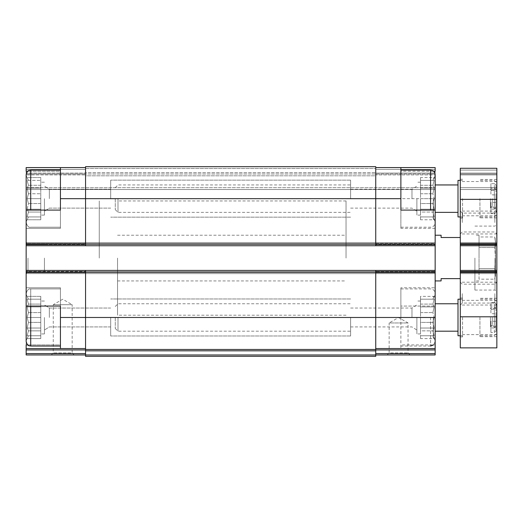 <?xml version="1.0" encoding="UTF-8"?>
<svg xmlns="http://www.w3.org/2000/svg" width="523" height="523" viewBox="0 0 523 523"><rect width="100%" height="100%" fill="white"/><g stroke="black" fill="none" stroke-linecap="round" stroke-linejoin="round"><path stroke-width="0.39" stroke-dasharray="2.62 1.96" d="M26.15 317.481L26.15 341.473L26.15 317.481M26.15 340.329L27.157 338.59L40.774 338.59L40.774 306.929L40.774 338.59L40.774 312.584L28.419 312.584L27.157 317.481L28.419 312.584L27.157 306.929L28.419 312.584L27.157 317.481L28.419 322.377L27.157 317.481L28.419 312.584L27.157 306.929L28.419 304.098L27.157 306.929L28.419 312.584L40.774 312.584L40.774 317.481L40.774 301.032L40.774 333.936L40.774 301.032L40.774 333.936L40.774 317.481L27.157 317.481L28.419 322.377L27.157 328.032L28.419 322.377L27.157 317.481L40.774 317.481L40.774 322.377L28.419 322.377L27.157 328.032L28.419 330.863L27.157 328.032L28.419 322.377L40.774 322.377L40.774 328.032L27.157 328.032L28.419 330.863L27.157 335.759L28.419 330.863L27.157 328.032L40.774 328.032L40.774 330.863L28.419 330.863L27.157 335.759L28.419 335.759L27.157 335.759L28.419 330.863L40.774 330.863L40.774 335.759L27.157 335.759L28.419 335.759L27.157 338.59L28.419 335.759L40.774 335.759L28.419 335.759L27.157 338.59L28.419 335.759L40.774 335.759L40.774 338.59L27.157 338.59L26.15 340.329L26.15 294.632L26.15 306.06L60.426 306.06L26.15 306.06L26.15 270.411L375.749 270.411L375.749 273.607L435.156 273.607L435.156 271.783L435.156 273.607L26.15 273.607L85.556 273.607L85.556 271.783L85.556 273.607L85.556 271.783L85.556 273.607L375.749 273.607L375.749 270.411L375.749 271.326L375.749 270.411L435.156 270.411L435.156 272.699L435.156 167.589L435.156 174.898L435.156 167.589L375.749 167.589L375.749 243.908L375.749 167.589L435.156 167.589L375.749 167.589L375.749 169.419L375.749 167.589M27.157 299.202L28.419 304.098L27.157 299.202L28.419 299.202L27.157 299.202L28.419 304.098L27.157 306.929L28.419 304.098L27.157 299.202L28.419 299.202L27.157 296.371L28.419 299.202L40.774 299.202L28.419 299.202L27.157 296.371L28.419 299.202L40.774 299.202L40.774 296.371L27.157 296.371L26.15 294.632L27.157 296.371L40.774 296.371L40.774 299.202L27.157 299.202L40.774 299.202L40.774 304.098L28.419 304.098L40.774 304.098L40.774 299.202L28.419 299.202L40.774 299.202L40.774 296.371L40.774 299.202L27.157 299.202M26.15 175.813L27.157 177.559L40.774 177.559L40.774 215.116L40.774 177.559L27.157 177.559L28.419 180.383L27.157 180.383L28.419 180.383L26.15 175.813L26.15 228.368L26.15 210.089L60.426 210.089L26.15 210.089L60.426 210.089L60.426 228.368L60.426 171.243L26.15 171.243L26.15 167.589L60.426 167.589L60.426 171.243L60.426 167.589L85.556 167.589L85.556 198.662L85.556 167.589L26.15 167.589L26.15 173.074L26.15 167.589L85.556 167.589M28.419 193.765L27.157 198.662L28.419 193.765L27.157 188.11L28.419 193.765L27.157 198.662L28.419 203.565L27.157 198.662L28.419 193.765L27.157 188.11L28.419 185.279L27.157 188.11L28.419 193.765L40.774 193.765L28.419 193.765M27.157 180.383L28.419 185.279L27.157 180.383L28.419 185.279L27.157 188.11L28.419 185.279L27.157 180.383L40.774 180.383L27.157 180.383M27.157 209.22L28.419 203.565L27.157 209.22L28.419 212.044L27.157 209.22L28.419 203.565L27.157 198.662L28.419 203.565L27.157 209.22L28.419 212.044L27.157 216.94L28.419 212.044L27.157 209.22L40.774 209.22L40.774 212.044L28.419 212.044L27.157 216.94L28.419 216.94L27.157 216.94L28.419 212.044L40.774 212.044L40.774 216.94L27.157 216.94L28.419 216.94L27.157 219.771L28.419 216.94L40.774 216.94L28.419 216.94L27.157 219.771L28.419 216.94L40.774 216.94L40.774 219.771L27.157 219.771L26.15 221.51L27.157 219.771L40.774 219.771L40.774 209.22L27.157 209.22L40.774 209.22L40.774 203.565L28.419 203.565L40.774 203.565L40.774 212.044L28.419 212.044L40.774 212.044L40.774 216.94L27.157 216.94L40.774 216.94L28.419 216.94L40.774 216.94L40.774 219.771L40.774 209.22L27.157 209.22M416.877 317.481L416.877 333.936L416.877 317.481M420.531 338.59L420.531 301.032L420.531 333.936L420.531 317.481L434.149 317.481L432.887 322.377L434.149 328.032L432.887 330.863L434.149 335.759L432.887 335.759L434.149 338.59L432.887 335.759L434.149 335.759L432.887 330.863L434.149 328.032L432.887 322.377L434.149 317.481L432.887 312.584L434.149 317.481L420.531 317.481L420.531 322.377L432.887 322.377L420.531 322.377L420.531 328.032L434.149 328.032L420.531 328.032L420.531 330.863L432.887 330.863L420.531 330.863L420.531 335.759L434.149 335.759L420.531 335.759L432.887 335.759L420.531 335.759L420.531 338.59L434.149 338.59L435.156 340.329L435.156 293.488L435.156 340.329M416.877 198.662L416.877 215.116L416.877 198.662M420.531 219.771L420.531 182.213L420.531 215.116L420.531 198.662L434.149 198.662L432.887 203.565L434.149 209.22L432.887 212.044L434.149 216.94L432.887 216.94L434.149 219.771L432.887 216.94L434.149 216.94L432.887 212.044L434.149 209.22L432.887 203.565L434.149 198.662L432.887 193.765L434.149 198.662L420.531 198.662L420.531 203.565L432.887 203.565L420.531 203.565L420.531 209.22L434.149 209.22L420.531 209.22L420.531 212.044L432.887 212.044L420.531 212.044L420.531 216.94L434.149 216.94L420.531 216.94L432.887 216.94L420.531 216.94L420.531 219.771L434.149 219.771L435.156 221.51L435.156 178.101L435.156 219.229L435.156 184.952L435.156 212.371L435.156 198.662L375.749 198.662L375.749 166.674L375.749 168.504L375.749 166.674L85.556 166.674L85.556 168.504L85.556 166.674L375.749 166.674L85.556 166.674L85.556 243.908L85.556 198.662L375.749 198.662L375.749 245.732L375.749 244.365L375.749 245.732L375.749 244.365L375.749 245.732L435.156 245.732L435.156 244.823L435.156 245.732L375.749 245.732L375.749 243.908L435.156 243.908M400.88 317.481L400.88 348.56L400.88 287.774L400.88 317.481L375.749 317.481L375.749 272.241L375.749 348.56L435.156 348.56L435.156 344.899L400.88 344.899M27.699 344.899L60.426 344.899L60.426 287.774L60.426 348.56L60.426 344.899L26.15 344.899L26.15 348.56L85.556 348.56L85.556 349.913L85.556 270.411L435.156 270.411L435.156 306.06L400.88 306.06L435.156 306.06L435.156 287.774L400.88 287.774M85.556 348.56L26.15 348.56L85.556 348.56L85.556 270.411L435.156 270.411M85.556 354.973L375.749 354.973L375.749 356.326L85.556 356.326L85.556 349.469L375.749 349.469L85.556 349.469L375.749 349.469L375.749 317.481L375.749 353.6L375.749 348.56L435.156 348.56L435.156 354.954M435.156 258.074L435.156 235.226L435.156 258.074M435.156 344.899L435.156 287.774M435.156 243.45L435.156 244.823L435.156 243.45L375.749 243.45L375.749 242.535L435.156 242.535L26.15 242.535L26.15 244.365L26.15 242.535L85.556 242.535L85.556 244.365L85.556 242.535L85.556 243.45L85.556 242.535L435.156 242.535L26.15 242.535L375.749 242.535L375.749 244.365L375.749 243.45L435.156 243.45M435.156 174.898L435.156 189.522L435.156 174.898L375.749 174.898L375.749 172.616L375.749 173.989L375.749 172.616L375.749 173.989L435.156 173.989L375.749 173.989L435.156 173.989L375.749 173.989L375.749 175.813L375.749 174.898L435.156 174.898M435.156 171.243L435.156 228.368L435.156 210.089L400.88 210.089L400.88 228.368L400.88 167.589M400.88 198.662L400.88 170.099L400.88 198.662M60.426 348.56L60.426 306.06L26.15 306.06L26.15 287.774L26.15 341.473C27.699 346.926 29.465 345.54 30.72 346.043L30.72 288.918C28.719 288.493 27.196 290.017 26.15 293.488C27.196 290.017 28.719 288.493 30.72 288.918L30.72 306.06M60.426 167.589L60.426 228.368L60.426 171.243L27.699 171.243M433.606 171.243L400.88 171.243M26.15 270.411L85.556 270.411L26.15 270.411L26.15 271.783L26.15 243.45L85.556 243.45L85.556 244.365L85.556 243.45L26.15 243.45L26.15 242.535L26.15 245.732L85.556 245.732L85.556 198.662L60.426 198.662M85.556 245.732L375.749 245.732L85.556 245.732L85.556 244.365L85.556 245.732L85.556 244.365L85.556 245.732L26.15 245.732L85.556 245.732L85.556 243.908L85.556 245.732L435.156 245.732M85.556 175.813L85.556 173.989L85.556 175.813L85.556 173.989L85.556 175.813L375.749 175.813L375.749 173.989L375.749 175.813L85.556 175.813M375.749 348.56L435.156 348.56M375.749 354.954L375.749 353.6L375.749 354.954L410.019 354.954L387.17 354.954L389.151 352.973L408.045 352.973L389.151 352.973L389.151 322.966L408.045 322.966L389.151 322.966L398.598 317.513L408.045 322.966L408.045 352.973L410.019 354.954M85.556 349.469L85.556 317.481L375.749 317.481L375.749 270.411M26.15 271.783L26.15 273.607L435.156 273.607L375.749 273.607L375.749 271.783L375.749 273.607L26.15 273.607L26.15 271.783L435.156 271.783L26.15 271.783M85.556 172.616L85.556 173.989L375.749 173.989L85.556 173.989L85.556 172.616L375.749 172.616L85.556 172.616M26.15 174.898L26.15 189.522L435.156 189.522L26.15 189.522L26.15 173.989L85.556 173.989L85.556 173.074L85.556 173.989L26.15 173.989L85.556 173.989L26.15 173.989L26.15 174.898L85.556 174.898L26.15 174.898M375.749 244.365L375.749 242.535L375.749 244.365L85.556 244.365L375.749 244.365M375.749 245.732L375.749 243.908L26.15 243.908L26.15 174.669C27.085 170.348 28.883 170.694 29.007 170.439L30.72 170.099L30.72 210.089M375.749 354.973L375.749 349.469M85.556 270.411L85.556 317.481L60.426 317.481L60.426 288.918L60.426 346.043L60.426 317.481M85.556 349.913L85.556 354.954L85.556 349.913L26.15 349.913L26.15 353.6L85.556 353.6M85.556 271.326L85.556 271.783L85.556 271.326L26.15 271.326L26.15 273.607L26.15 271.326L85.556 271.326M51.287 354.954L74.135 354.954L72.154 352.973L53.261 352.973L72.154 352.973L72.154 304.687L53.261 304.687L72.154 304.687L62.708 299.234L53.261 304.687L53.261 352.973L51.287 354.954M26.15 354.954L26.15 353.6M26.15 348.56L26.15 349.913M26.15 245.732L26.15 243.908M26.15 173.074L26.15 173.989L26.15 173.074L85.556 173.074L26.15 173.074M26.15 258.074L26.15 242.535L26.15 258.074M26.15 344.899L26.15 287.774L26.15 344.899M26.15 171.243L26.15 228.368L26.15 171.243M346.043 258.074L346.043 200.95L346.043 258.074M99.265 258.074L99.265 200.95L99.265 258.074M433.325 317.481L433.325 338.048L433.325 317.481M350.613 317.481L350.613 335.988L350.613 317.481M435.156 174.669L435.156 210.089M420.531 177.559L420.531 193.765L420.531 177.559L434.149 177.559L432.887 180.383L434.149 180.383L432.887 180.383L435.156 175.813L435.156 221.51M434.149 180.383L432.887 185.279L434.149 188.11L432.887 193.765L434.149 188.11L432.887 185.279L434.149 180.383L420.531 180.383L434.149 180.383M411.98 198.662L411.98 189.215L411.98 198.662M350.613 198.662L350.613 180.154L350.613 198.662M49.332 198.662L49.332 189.215L49.332 198.662M110.693 198.662L110.693 180.154L110.693 198.662M44.429 198.662L44.429 215.116L44.429 198.662M49.332 317.481L49.332 308.034L49.332 317.481M110.693 317.481L110.693 335.988L110.693 317.481M44.429 317.481L44.429 333.936L44.429 317.481M433.325 198.662L433.325 219.229L433.325 198.662M420.531 296.371L420.531 312.584L420.531 299.202L434.149 299.202L432.887 304.098L434.149 306.929L432.887 312.584L434.149 306.929L432.887 304.098L434.149 299.202L432.887 299.202L434.149 296.371L432.887 299.202L420.531 299.202L434.149 299.202L420.531 299.202L420.531 296.371L434.149 296.371L435.156 294.632M411.98 317.481L411.98 308.034L411.98 317.481M44.429 258.074L44.429 271.783L44.429 258.074M27.98 258.074L27.98 271.783L27.98 258.074M420.531 193.765L432.887 193.765L420.531 193.765M420.531 188.11L434.149 188.11L420.531 188.11M420.531 185.279L432.887 185.279L420.531 185.279M420.531 312.584L432.887 312.584L420.531 312.584M420.531 306.929L434.149 306.929L420.531 306.929M420.531 304.098L432.887 304.098L420.531 304.098M40.774 198.662L27.157 198.662L40.774 198.662L27.157 198.662L40.774 198.662L40.774 203.565L28.419 203.565L40.774 203.565L40.774 209.22L40.774 198.662M40.774 188.11L27.157 188.11L40.774 188.11M40.774 185.279L28.419 185.279L40.774 185.279M40.774 306.929L27.157 306.929L40.774 306.929L40.774 304.098L40.774 306.929L27.157 306.929L40.774 306.929L40.774 304.098L28.419 304.098L40.774 304.098L40.774 299.202L40.774 312.584L28.419 312.584L40.774 312.584L40.774 306.929M40.774 317.481L27.157 317.481L40.774 317.481M40.774 322.377L28.419 322.377L40.774 322.377M40.774 328.032L27.157 328.032L40.774 328.032M40.774 330.863L28.419 330.863L40.774 330.863M40.774 335.759L27.157 335.759L40.774 335.759M479.029 258.074L479.029 235.226L479.029 258.074M474.917 258.074L474.917 290.062L474.917 258.074M490.45 198.662L490.45 207.801L490.45 198.662M490.907 206.977L495.935 206.977L495.935 194.87L490.907 194.87L490.907 190.346L495.935 190.346L495.935 189.522L495.935 202.453L490.907 202.453L490.907 213.652L490.907 202.453M490.45 317.481L490.45 326.62L490.45 317.481M490.907 325.796L495.935 325.796L495.935 313.689L490.907 313.689L490.907 309.165L495.935 309.165L495.935 308.341L495.935 321.272L490.907 321.272L490.907 332.471L490.907 321.272M495.935 190.346L495.935 184.828L494.34 183.678L494.34 209.128L495.935 207.977L495.935 202.453M495.935 184.828L495.935 207.977M495.935 309.165L495.935 303.641L494.34 302.49L494.34 327.947L495.935 326.797L495.935 321.272M495.935 303.641L495.935 326.797M117.551 258.074L117.551 315.199L117.551 258.074M460.292 278.635L460.292 237.507L460.292 278.635L441.098 278.635L441.098 280.923M460.292 237.507L441.098 237.507L441.098 235.226M496.85 316.794L460.292 316.794L460.292 347.873L496.85 347.873L496.85 244.365L496.85 245.732L460.292 245.732L460.292 168.275L460.292 174.898L460.292 168.275L496.85 168.275L460.292 168.275L496.85 168.275L496.85 173.989L460.292 173.989L496.85 173.989L496.85 174.898L496.85 173.989L460.292 173.989L496.85 173.989L496.85 168.275L496.85 199.348L460.292 199.348M460.292 316.794L460.292 270.411L496.85 270.411L460.292 270.411L460.292 272.699L460.292 244.365L460.292 245.732L496.85 245.732L496.85 199.348M460.292 174.898L460.292 189.522L460.292 174.898L496.85 174.898L496.85 189.522L496.85 174.898L460.292 174.898M496.85 189.522L460.292 189.522L496.85 189.522M460.292 245.732L460.292 242.535L460.292 245.732L496.85 245.732M496.85 244.823L496.85 242.535L496.85 244.823L460.292 244.823L496.85 244.823M496.85 242.535L460.292 242.535L460.292 244.365L460.292 242.535L496.85 242.535L496.85 244.365L496.85 242.535L460.292 242.535L496.85 242.535M496.85 273.607L496.85 271.783L496.85 273.607L460.292 273.607L460.292 271.783L460.292 273.607L460.292 272.699L460.292 273.607L496.85 273.607L496.85 272.699L496.85 273.607L460.292 273.607L496.85 273.607M496.85 270.411L460.292 270.411M496.85 198.662L496.85 217.856L496.85 198.662M460.292 198.662L460.292 218.084L460.292 198.662M496.85 222.53L496.85 211.102L496.85 222.53M460.292 222.53L460.292 211.102L460.292 222.53M496.85 293.619L496.85 282.191L496.85 293.619M460.292 293.619L460.292 282.191L460.292 293.619M496.85 317.481L496.85 336.675L496.85 317.481M460.292 317.481L460.292 336.904L460.292 317.481M496.85 258.074L496.85 291.893L496.85 258.074M462.267 293.619L462.267 303.065L462.267 293.619M494.869 293.619L494.869 303.065L494.869 293.619M462.267 222.53L462.267 213.083L462.267 222.53M494.869 222.53L494.869 213.083L494.869 222.53M495.02 258.074L495.02 290.062L495.02 258.074M479.944 198.662L479.944 217.856L479.944 198.662M495.935 206.977L495.935 212.501L494.34 213.652L490.907 213.652M494.34 213.652L494.34 188.202L490.907 188.202L490.907 194.87M494.34 183.678L490.907 183.678L490.907 188.202M494.34 209.128L490.907 209.128M495.935 212.501L495.935 194.87M494.34 188.202L495.935 189.352M462.574 198.662L462.574 218.084L462.574 198.662M479.944 317.481L479.944 336.675L479.944 317.481M495.935 325.796L495.935 331.321L494.34 332.471L490.907 332.471M494.34 332.471L494.34 307.014L490.907 307.014L490.907 313.689M494.34 302.49L490.907 302.49L490.907 307.014M494.34 327.947L490.907 327.947M495.935 331.321L495.935 313.689M494.34 307.014L495.935 308.165M462.574 317.481L462.574 336.904L462.574 317.481M490.907 309.165L490.907 302.49M490.907 190.346L490.907 183.678M115.263 317.481L115.263 328.451L115.263 317.481M118.002 317.481L118.002 331.19L118.002 317.481M458.004 299.202L458.004 335.759M492.28 317.481L492.28 324.796L492.28 317.481M115.263 198.662L115.263 209.631L115.263 198.662M118.002 198.662L118.002 212.371L118.002 198.662M458.004 180.383L458.004 216.94M492.28 198.662L492.28 205.977L492.28 198.662M479.029 279.177L479.029 268.626L494.719 268.626L495.477 258.074L494.719 247.516L495.477 258.074L494.719 268.626L495.477 273.902L494.719 268.626L479.029 268.626L479.029 247.516L494.719 247.516L495.477 242.241L494.719 247.516L479.029 247.516L479.029 279.177L494.719 279.177L495.477 273.902L494.719 279.177L495.477 276.353L495.477 242.241L494.719 236.965L495.477 242.241L495.477 276.353M479.029 236.965L479.029 247.516L479.029 236.965L494.719 236.965L495.477 239.796L495.477 242.241L495.477 239.796M26.15 272.241L435.156 272.241M375.749 353.6L435.156 353.6M375.749 349.913L435.156 349.913M375.749 271.326L435.156 271.326L375.749 271.326M375.749 272.699L435.156 272.699L375.749 272.699M26.15 244.365L435.156 244.365L26.15 244.365M375.749 244.823L435.156 244.823L375.749 244.823M375.749 169.419L435.156 169.419L375.749 169.419M85.556 168.504L375.749 168.504L85.556 168.504M26.15 169.419L85.556 169.419L26.15 169.419M375.749 173.074L435.156 173.074L375.749 173.074M26.15 187.698L435.156 187.698L26.15 187.698M85.556 350.828L375.749 350.828M85.556 271.783L375.749 271.783L85.556 271.783M26.15 272.699L85.556 272.699L26.15 272.699M26.15 244.823L85.556 244.823L26.15 244.823M430.586 170.099L430.586 210.089M430.586 317.481L430.586 346.043L430.586 317.481M30.72 198.662L30.72 170.099L30.72 198.662M496.85 243.908L460.292 243.908M496.85 170.099L460.292 170.099L496.85 170.099M496.85 173.074L460.292 173.074L496.85 173.074M496.85 187.698L460.292 187.698L496.85 187.698M496.85 243.45L460.292 243.45L496.85 243.45M496.85 244.365L460.292 244.365L496.85 244.365M496.85 271.783L460.292 271.783L496.85 271.783M496.85 272.699L460.292 272.699L496.85 272.699M496.85 271.326L460.292 271.326L496.85 271.326M496.85 272.241L460.292 272.241M420.531 301.032L416.877 301.032M420.531 333.936L416.877 333.936M420.531 182.213L416.877 182.213M420.531 215.116L416.877 215.116M117.551 235.226L346.043 235.226M117.551 280.923L346.043 280.923M346.043 200.95L117.551 200.95M346.043 315.199L117.551 315.199M435.156 228.368L400.88 228.368M60.426 228.368L26.15 228.368L60.426 228.368M60.426 287.774L26.15 287.774L60.426 287.774M435.156 338.048L433.325 338.048L435.156 338.538M435.156 296.914L433.325 296.914L435.156 296.43M115.263 306.511L118.002 303.771L350.613 303.771M115.263 328.451L118.002 331.19L350.613 331.19M400.88 227.224L430.586 227.224L432.599 226.76C432.541 226.858 434.868 225.89 435.156 222.654M350.613 208.108L411.98 208.108L416.877 211.233M350.613 189.215L411.98 189.215L416.877 186.096M60.426 227.224L30.72 227.224C28.87 227.78 27.346 226.256 26.15 222.654C27.346 226.256 28.87 227.78 30.72 227.224L60.426 227.224M60.426 288.918L30.72 288.918L60.426 288.918M110.693 189.215L49.332 189.215L44.429 186.096L49.332 189.215L110.693 189.215M110.693 208.108L49.332 208.108L44.429 211.233L49.332 208.108L110.693 208.108M44.429 182.213L40.774 182.213L44.429 182.213M44.429 215.116L40.774 215.116L44.429 215.116M110.693 308.034L49.332 308.034L44.429 304.916L49.332 308.034L110.693 308.034M110.693 326.927L49.332 326.927L44.429 330.046L49.332 326.927L110.693 326.927M44.429 301.032L40.774 301.032L44.429 301.032M44.429 333.936L40.774 333.936L44.429 333.936M435.156 219.229L433.325 219.229L435.156 219.719M435.156 178.101L433.325 178.101L435.156 177.611M115.263 187.698L118.002 184.952L350.613 184.952M115.263 209.631L118.002 212.371L350.613 212.371M400.88 288.918L430.586 288.918L432.599 289.382C432.541 289.291 434.868 290.258 435.156 293.488M433.606 344.899L435.156 341.473M430.586 346.043L400.88 346.043M60.426 170.099L30.72 170.099M60.426 346.043L30.72 346.043M350.613 326.927L411.98 326.927L416.877 330.046M350.613 308.034L411.98 308.034L416.877 304.916M350.613 180.154L110.693 180.154L350.613 180.154M350.613 217.169L110.693 217.169L350.613 217.169M350.613 298.973L110.693 298.973L350.613 298.973M350.613 335.988L110.693 335.988L350.613 335.988M44.429 244.365L27.98 244.365L26.15 242.535M44.429 271.783L27.98 271.783L26.15 273.607M479.029 235.226L474.917 235.226M479.029 280.923L474.917 280.923M495.935 189.522L490.45 189.522L492.28 191.353M495.935 207.801L490.45 207.801L492.28 205.977M495.935 308.341L490.45 308.341L492.28 310.172M495.935 326.62L490.45 326.62L492.28 324.796M495.935 181.984L494.34 180.383L479.944 180.383M495.935 300.803L494.34 299.202L479.944 299.202M496.85 181.527L460.292 181.527M496.85 215.803L460.292 215.803M496.85 211.102L460.292 211.102L462.267 213.083L494.869 213.083L496.85 211.102M496.85 233.951L460.292 233.951L462.267 231.97L494.869 231.97L496.85 233.951M496.85 282.191L460.292 282.191L462.267 284.172L494.869 284.172L496.85 282.191M496.85 305.04L460.292 305.04L462.267 303.065L494.869 303.065L496.85 305.04M496.85 300.346L460.292 300.346M496.85 334.615L460.292 334.615M474.917 290.062L495.02 290.062L496.85 291.893M474.917 226.086L495.02 226.086L496.85 224.256M496.85 179.467L479.944 179.467M496.85 217.856L479.944 217.856M495.935 215.345L494.34 216.94L479.944 216.94M462.574 179.239L460.292 179.239M462.574 218.084L460.292 218.084M496.85 298.287L479.944 298.287M496.85 336.675L479.944 336.675M495.935 334.164L494.34 335.759L479.944 335.759M462.574 298.058L460.292 298.058M462.574 336.904L460.292 336.904M462.574 299.202L460.292 299.202M462.574 335.759L460.292 335.759M462.574 180.383L460.292 180.383M462.574 216.94L460.292 216.94"/><path stroke-width="0.78" d="M26.15 340.329L26.15 306.06L60.426 306.06L60.426 348.56L85.556 348.56M27.699 171.243L26.15 171.243L26.15 167.589L60.426 167.589L60.426 210.089L26.15 210.089L26.15 175.813M375.749 167.589L435.156 167.589L435.156 171.243L433.606 171.243M400.88 167.589L400.88 210.089L435.156 210.089L435.156 354.954L375.749 354.954M27.699 344.899L26.15 344.899L26.15 348.56L60.426 348.56M60.426 198.662L375.749 198.662L375.749 166.674L85.556 166.674L85.556 245.732L435.156 245.732M375.749 348.56L435.156 348.56M435.156 354.954L387.17 354.954M30.72 210.089L30.72 170.099L29.007 170.439C28.883 170.694 27.085 170.348 26.15 174.669L26.15 245.732L85.556 245.732M26.15 245.732L26.15 270.411L435.156 270.411M400.88 198.662L375.749 198.662L375.749 245.732M375.749 270.411L375.749 349.469L85.556 349.469L85.556 317.481L435.156 317.481M85.556 270.411L85.556 317.481L60.426 317.481M85.556 350.828L375.749 350.828L375.749 356.326L85.556 356.326L85.556 349.469M375.749 350.828L375.749 349.469M26.15 270.411L26.15 341.473C27.699 346.926 29.465 345.54 30.72 346.043L30.72 306.06M26.15 354.954L85.556 354.954L26.15 354.954L26.15 348.56M74.135 354.954L51.287 354.954M60.426 167.589L85.556 167.589M435.156 210.089L435.156 174.669C434.868 171.439 432.541 170.472 432.599 170.57L430.586 170.099L400.88 170.099M435.156 198.662L435.156 175.813M460.292 278.635L441.098 278.635L441.098 280.923L435.156 280.923M460.292 237.507L441.098 237.507L441.098 235.226L435.156 235.226M460.292 245.732L496.85 245.732L496.85 168.275L460.292 168.275L460.292 347.873L496.85 347.873L496.85 316.794L460.292 316.794M496.85 245.732L496.85 270.411L460.292 270.411M496.85 270.411L496.85 316.794M460.292 335.759L458.004 335.759L458.004 299.202L460.292 299.202M460.292 216.94L458.004 216.94L458.004 180.383L460.292 180.383M26.15 243.908L435.156 243.908M26.15 272.241L435.156 272.241M375.749 349.913L435.156 349.913M375.749 353.6L435.156 353.6M85.556 354.973L375.749 354.973M26.15 349.913L85.556 349.913M26.15 353.6L85.556 353.6M430.586 210.089L430.586 170.099M496.85 199.348L460.292 199.348M496.85 243.908L460.292 243.908M496.85 272.241L460.292 272.241M60.426 170.099L30.72 170.099M60.426 346.043L30.72 346.043M430.586 346.043L433.606 344.899M458.004 303.771L435.156 303.771M458.004 331.19L435.156 331.19M458.004 184.952L435.156 184.952M458.004 212.371L435.156 212.371"/></g></svg>
